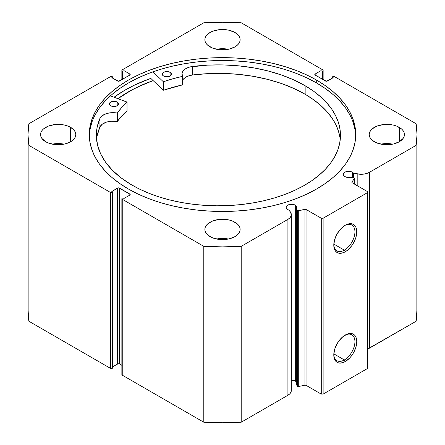 <?xml version="1.0" encoding="UTF-8"?>
<svg xmlns="http://www.w3.org/2000/svg" width="445" height="445" viewBox="0 0 445 445"><rect width="100%" height="100%" fill="white"/><g stroke="black" fill="none" stroke-linecap="round" stroke-linejoin="round"><path stroke-width="0.67" d="M297.377 210.257L297.377 386.143A1.046 0.601 0 0 0 297.616 386.36L297.616 210.479A1.046 0.601 180 0 1 297.377 210.257L296.364 208.661L296.787 206.814L295.302 205.167L295.302 381.053A5.351 3.093 0 0 0 291.319 380.152L295.302 381.053L295.302 205.167L292.56 204.322L289.467 204.5L287.064 205.635L286.163 207.353A5.351 3.093 180 0 1 289.467 204.5A5.351 3.093 180 0 1 295.302 205.167A5.351 3.093 180 0 1 296.865 207.353A5.351 3.093 180 0 1 296.364 208.661L296.364 384.541L297.377 386.143L296.364 384.541L296.364 208.661L297.377 210.257A1.046 0.601 180 0 0 297.616 210.479L297.616 386.36A1.046 0.601 180 0 1 297.377 386.143L297.377 210.257M287.731 209.539A5.351 3.093 180 0 1 286.163 207.353L286.569 208.538L287.731 209.539A5.351 3.093 0 0 0 289.25 210.151A5.351 3.093 180 0 1 287.731 209.539M352.373 172.221L352.373 177.527L352.373 172.221L351.561 171.831L348.585 171.314L345.615 171.831L343.64 173.222L343.234 174.401A5.351 3.093 180 0 1 346.538 171.547A5.351 3.093 180 0 1 352.373 172.221A5.351 3.093 180 0 1 353.436 173.094A5.351 3.093 0 0 0 352.373 172.221M344.803 176.587A5.351 3.093 180 0 1 343.234 174.401L344.135 176.12L346.115 177.143L349.286 177.466L350.849 177.205A5.351 3.093 180 0 1 344.803 176.587M344.358 250.157A14.941 8.627 120 0 0 354.921 232.118A14.941 8.627 120 0 0 344.808 225.504A14.941 8.627 -60 0 1 351.828 225.014A14.941 8.627 -60 0 1 354.12 236.99A14.941 8.627 -60 0 1 344.358 250.157L333.822 244.077L344.358 250.157A14.941 8.627 -60 0 1 336.887 250.897A14.941 8.627 -60 0 1 333.8 244.572A14.941 8.627 120 0 0 344.358 250.157L345.281 251.753L344.358 250.157M345.281 225.22A16.248 9.378 -60 0 1 356.768 231.856A16.248 9.378 -60 0 1 345.281 251.753L343.039 252.793L338.895 253.205L337.154 252.56L335.725 251.375L334.662 249.695L333.789 245.123L334.662 239.538L337.154 233.797L340.881 228.769L345.281 225.22L349.675 223.696L351.661 223.774L353.402 224.419L354.832 225.604L355.894 227.284L356.768 231.856L355.894 237.435L353.402 243.181L351.661 245.835L347.523 250.207L345.281 251.753A16.248 9.378 -60 0 1 333.789 245.123A16.248 9.378 -60 0 1 345.281 225.22L345.281 225.22M344.358 359.949A14.941 8.627 120 0 0 354.921 341.91A14.941 8.627 120 0 0 344.808 335.302A14.941 8.627 -60 0 1 351.828 334.812A14.941 8.627 -60 0 1 354.12 346.783A14.941 8.627 -60 0 1 344.358 359.949L333.822 353.87L344.358 359.949A14.941 8.627 -60 0 1 336.887 360.689A14.941 8.627 -60 0 1 333.8 354.365A14.941 8.627 120 0 0 344.358 359.949L345.281 361.551L344.358 359.949M345.281 335.018A16.248 9.378 -60 0 1 356.768 341.649A16.248 9.378 -60 0 1 345.281 361.551L340.881 363.076L338.895 362.998L337.154 362.352L335.725 361.168L334.662 359.488L333.789 354.915L334.662 349.336L335.725 346.427L338.895 340.937L343.039 336.565L347.523 333.978L351.661 333.566L353.402 334.212L354.832 335.397L355.894 337.076L356.768 341.649L355.894 347.233L353.402 352.974L351.661 355.627L349.675 358.003L345.281 361.551A16.248 9.378 -60 0 1 333.789 354.915A16.248 9.378 -60 0 1 345.281 335.018L345.281 335.018M316.707 80.167A133.227 76.918 180 0 1 355.727 134.557A133.227 76.918 180 0 1 273.486 205.623A133.227 76.918 180 0 1 128.293 188.947L137.978 194.014L148.48 198.514L159.694 202.397L171.514 205.623L183.824 208.165L196.506 210.001L209.439 211.108L222.5 211.475L235.561 211.108L248.494 210.001L261.176 208.165L273.486 205.623L285.306 202.397L296.52 198.514L307.022 194.014L316.707 188.947L325.49 183.357L333.277 177.294L339.997 170.819L345.587 163.994L349.993 156.885L353.169 149.565L355.088 142.1L355.727 134.557L355.088 127.02L353.169 119.549L349.993 112.229L345.587 105.12L339.997 98.3L333.277 91.826L325.49 85.763L316.707 80.167L307.022 75.099L296.52 70.599L285.306 66.722L273.486 63.496L261.176 60.948L248.494 59.118L235.561 58.011L222.5 57.639L209.439 58.011L196.506 59.118L183.824 60.948L171.514 63.496L159.694 66.722L148.48 70.599L137.978 75.099L128.293 80.167L119.51 85.763L111.723 91.826L105.003 98.3L99.413 105.12L95.008 112.229L91.831 119.549L89.912 127.02L89.273 134.557L89.912 142.1L91.831 149.565L95.008 156.885L99.413 163.994L105.003 170.819L111.723 177.294L119.51 183.357L128.293 188.947A133.227 76.918 180 0 1 89.273 134.557A133.227 76.918 180 0 1 171.514 63.496A133.227 76.918 180 0 1 316.707 80.167L316.707 83.048L316.707 80.167M355.705 135.998A133.227 76.918 0 0 0 316.707 83.048A133.227 76.918 0 0 0 172.671 66.099A133.227 76.918 0 0 0 89.295 135.998M64.052 144.152A17.622 10.174 0 0 0 52.304 144.152L58.178 143.568L64.052 144.152M70.644 127.365L70.644 141.755L72.835 140.208L74.46 138.451L75.466 136.543L75.806 134.557L75.466 132.571L74.46 130.663L72.835 128.905L67.968 126.096L64.925 125.156L61.616 124.578L54.741 124.578L48.388 126.096L43.527 128.905L41.897 130.663L40.895 132.571L40.556 134.557A17.622 10.174 180 0 1 51.436 125.156A17.622 10.174 180 0 1 70.644 127.365A17.622 10.174 180 0 1 75.806 134.557A17.622 10.174 180 0 1 64.925 143.958A17.622 10.174 180 0 1 45.718 141.755A17.622 10.174 180 0 1 40.556 134.557L40.895 136.543L41.897 138.451L45.718 141.755L48.388 143.017L54.741 144.536L61.616 144.536L64.925 143.958L70.644 141.755L70.644 127.365M228.374 49.284A17.622 10.174 0 0 0 216.626 49.284L222.5 48.7L228.374 49.284M234.96 32.491L234.96 46.881L237.152 45.34L238.781 43.582L239.788 41.674L240.122 39.688L239.788 37.703L238.781 35.795L234.96 32.491L229.247 30.288L225.938 29.709L219.062 29.709L212.71 31.228L210.04 32.491L206.219 35.795L205.212 37.703L204.878 39.688A17.622 10.174 180 0 1 215.753 30.288A17.622 10.174 180 0 1 234.96 32.491A17.622 10.174 180 0 1 240.122 39.688A17.622 10.174 180 0 1 229.247 49.089A17.622 10.174 180 0 1 210.04 46.881A17.622 10.174 180 0 1 204.878 39.688L205.212 41.674L206.219 43.582L207.848 45.34L212.71 48.149L219.062 49.668L225.938 49.668L229.247 49.089L234.96 46.881L234.96 32.491M228.374 239.021A17.622 10.174 0 0 0 216.626 239.021L222.5 238.437L228.374 239.021M234.96 222.233L234.96 236.623L237.152 235.082L238.781 233.319L239.788 231.411L240.122 229.425L239.788 227.44L238.781 225.532L237.152 223.774L232.29 220.965L229.247 220.025L225.938 219.446L219.062 219.446L212.71 220.965L207.848 223.774L206.219 225.532L205.212 227.44L204.878 229.425A17.622 10.174 180 0 1 215.753 220.025A17.622 10.174 180 0 1 234.96 222.233A17.622 10.174 180 0 1 240.122 229.425A17.622 10.174 180 0 1 229.247 238.826A17.622 10.174 180 0 1 210.04 236.623A17.622 10.174 180 0 1 204.878 229.425L205.212 231.411L206.219 233.319L207.848 235.082L212.71 237.886L219.062 239.41L225.938 239.41L229.247 238.826L234.96 236.623L234.96 222.233M392.696 144.152A17.622 10.174 0 0 0 380.948 144.152L386.822 143.568L392.696 144.152M399.282 127.365L399.282 141.755L403.103 138.451L404.105 136.543L404.444 134.557L404.105 132.571L403.103 130.663L401.473 128.905L396.612 126.096L393.564 125.156L390.259 124.578L383.384 124.578L377.032 126.096L372.165 128.905L370.54 130.663L369.534 132.571L369.194 134.557A17.622 10.174 180 0 1 380.075 125.156A17.622 10.174 180 0 1 399.282 127.365A17.622 10.174 180 0 1 404.444 134.557A17.622 10.174 180 0 1 393.564 143.958A17.622 10.174 180 0 1 374.356 141.755A17.622 10.174 180 0 1 369.194 134.557L369.534 136.543L370.54 138.451L372.165 140.208L377.032 143.017L383.384 144.536L390.259 144.536L393.564 143.958L399.282 141.755L399.282 127.365M291.297 390.065L291.041 391.962L289.884 393.742L287.904 395.266A11.659 6.731 0 0 0 291.319 390.504L291.319 214.624A11.659 6.731 180 0 0 290.618 212.321L289.25 210.151L291.297 214.179L291.041 216.081L289.884 217.861L287.904 219.379L241.201 246.346L222.5 246.864L203.799 246.346L122.247 199.26L121.963 198.442L122.892 197.819L123.999 198.459L129.818 195.105L130.196 194.571L129.818 194.037L118.554 187.846L111.812 191.428L112.924 192.068L112.274 192.44L110.427 192.44L28.875 145.354L27.974 134.557L28.875 123.76L110.427 76.679L112.274 76.679L112.924 77.052L111.812 77.691L118.554 81.268L129.818 75.077L130.196 74.543L129.818 74.009L123.999 70.655L122.892 71.295L122.247 70.922L121.863 70.388L122.247 69.854L203.799 22.773L222.5 22.25L241.201 22.773L322.753 69.854L323.137 70.388L322.753 70.922L322.108 71.295L321.001 70.655L315.182 74.009L314.804 74.543L315.182 75.077L326.446 81.268L333.188 77.691L332.076 77.052L332.726 76.679L334.573 76.679L416.125 123.76L417.026 134.557L416.125 145.354L369.422 172.321L366.786 173.461L363.699 174.129L360.411 174.279L353.436 173.094L353.436 177.75L353.436 173.094L357.19 173.884L357.19 185.671L357.19 173.884A11.659 6.731 180 0 0 369.422 172.321L416.125 145.354L416.125 321.24L367.436 349.125A11.659 6.731 0 0 0 369.422 348.201L369.422 172.321L369.422 348.201L416.125 321.24A194.526 112.307 0 0 0 417.026 310.443L416.125 321.24L416.125 145.354A194.526 112.307 180 0 0 417.026 134.557A194.526 112.307 180 0 0 416.125 123.76L334.573 76.679A1.307 0.757 180 0 0 332.726 76.679L332.076 77.052L332.076 78.331L332.076 77.052L333.188 77.691L327.37 81.046A1.307 0.757 180 0 1 325.523 81.046L315.182 75.077L315.182 74.009L321.001 70.655L321.001 78.437L321.001 70.655L322.108 71.295L322.108 79.076L322.108 71.295L322.753 70.922L322.753 79.449L322.753 70.922A1.307 0.757 180 0 0 323.137 70.388A1.307 0.757 180 0 0 322.753 69.854L241.201 22.773A194.526 112.307 180 0 0 203.799 22.773L122.247 69.854A1.307 0.757 180 0 0 121.863 70.388L121.863 79.666M354.303 178.35A1.046 0.601 180 0 0 353.619 177.789L350.849 177.205L353.619 177.789L354.303 178.328L351.967 182.166L352.034 182.661L367.436 191.584L367.436 192.652L323.126 218.234L321.279 218.234L305.821 209.345L298.712 210.619L297.616 210.479A1.046 0.601 180 0 0 298.712 210.619L298.712 386.505L297.616 386.36A1.046 0.601 0 0 0 298.712 386.505L304.959 385.192L298.712 386.505L298.712 210.619L304.959 209.306A1.046 0.601 180 0 1 306.054 209.445L306.054 385.331L304.959 385.192L304.959 209.306L304.959 385.192A1.046 0.601 0 0 1 306.054 385.331L321.279 394.12L306.054 385.331L306.054 209.445L321.279 218.234L323.126 218.234L323.126 394.12L321.279 394.12L321.279 218.234L321.279 394.12L323.126 394.12L367.436 368.538L323.126 394.12L323.126 218.234L367.436 192.652L367.436 191.584L352.212 182.795A1.046 0.601 180 0 1 351.906 182.372A1.046 0.601 180 0 1 351.967 182.166L354.242 178.562L354.242 183.969L354.242 178.562A1.046 0.601 180 0 0 354.303 178.35L354.303 184.008M296.264 381.81L295.302 381.053A5.351 3.093 0 0 1 296.364 381.932M291.319 214.624A11.659 6.731 180 0 1 287.904 219.379L287.904 395.266L241.201 422.227L241.201 246.346L287.904 219.379L287.904 395.266L241.201 422.227L222.5 422.75L203.799 422.227L122.247 375.146L121.963 374.323M27.974 310.443L27.974 134.557A194.526 112.307 180 0 0 28.875 145.354L28.875 321.24L27.974 310.443A194.526 112.307 0 0 0 28.875 321.24L110.427 368.321L110.427 192.44L110.427 368.321L28.875 321.24L28.875 145.354L110.427 192.44A1.307 0.757 180 0 0 112.274 192.44L112.274 368.321L110.427 368.321A1.307 0.757 0 0 0 112.274 368.321L112.924 367.948L112.924 192.068L112.924 367.948L112.274 368.321L112.274 192.44L112.924 192.068L111.812 191.428L117.63 188.068A1.307 0.757 180 0 1 119.477 188.068L119.477 363.954L121.863 365.334L119.477 363.954L118.053 363.788L112.924 366.669L117.63 363.954L117.63 188.068L117.63 363.954A1.307 0.757 0 0 1 119.477 363.954L119.477 188.068L129.818 194.037L129.818 195.105L123.999 198.459L122.892 197.819L122.247 198.197A1.307 0.757 180 0 0 121.863 198.726A1.307 0.757 180 0 0 122.247 199.26L203.799 246.346L203.799 422.227L122.247 375.146L122.247 199.26L122.247 375.146A1.307 0.757 0 0 1 121.863 374.612L121.863 198.726M121.863 70.388A1.307 0.757 180 0 0 122.247 70.922L122.247 79.449L122.247 70.922L122.892 71.295L123.999 70.655L129.818 74.009L129.818 75.077L119.477 81.046A1.307 0.757 180 0 1 117.63 81.046L111.812 77.691L112.924 77.052L112.274 76.679A1.307 0.757 180 0 0 110.427 76.679L28.875 123.76A194.526 112.307 180 0 0 27.974 134.557M367.436 368.538L367.436 192.652L367.436 368.538M122.892 71.295L122.892 79.076L122.892 71.295M123.999 70.655L123.999 78.437L123.999 70.655M112.924 77.052L112.924 78.331L112.924 77.052M315.182 74.009L315.182 75.077A1.307 0.757 180 0 1 314.804 74.543A1.307 0.757 180 0 1 315.182 74.009M129.818 74.009A1.307 0.757 180 0 1 130.196 74.543A1.307 0.757 180 0 1 129.818 75.077L129.818 74.009M129.818 194.037A1.307 0.757 180 0 1 130.196 194.571A1.307 0.757 180 0 1 129.818 195.105L129.818 194.037M355.088 129.895L353.169 122.431M349.993 115.105L345.587 108.002L339.997 101.176L333.277 94.702L325.49 88.638L316.707 83.048L307.022 77.975L296.52 73.481L285.306 69.598L273.486 66.372L261.176 63.83L248.494 61.994L235.561 60.887L222.5 60.514L209.439 60.887L196.506 61.994L183.824 63.83L171.514 66.372L159.694 69.598L148.48 73.481L137.978 77.975L128.293 83.048L119.51 88.638L111.723 94.702L105.003 101.176L99.413 108.002L95.008 115.105M91.831 122.431L89.912 129.895M150.799 78.387A137.733 79.522 0 0 0 114.087 97.233L125.106 90.057L135.124 84.811L150.794 78.387L163.237 90.168L163.237 81.641L152.896 71.851L163.237 81.641L163.237 90.168L150.799 78.387M117.886 98.657L128.293 91.892L137.978 86.825L153.141 80.612A133.227 76.918 180 0 0 117.886 98.657M241.201 246.346A194.526 112.307 180 0 1 203.799 246.346L203.799 422.227A194.526 112.307 0 0 0 241.201 422.227L241.201 246.346M351.967 182.578L351.967 182.166L351.967 182.578M117.942 98.673A133.166 76.879 180 0 1 153.175 80.64L141.582 85.223L131.603 90.096L117.942 98.673M127.053 110.677L126.981 102.061L110.41 95.859L127.053 102.15L121.769 107.462L117.319 112.974L111.678 112.685L109.019 112.986L104.269 114.476L100.915 116.918L99.936 118.381L99.93 126.908A122.058 70.471 0 0 0 96.576 139.591M110.666 105.754A4.567 2.637 180 0 1 109.37 103.913A4.567 2.637 180 0 1 112.223 101.471A4.567 2.637 180 0 1 117.213 102.072L117.213 105.754L117.213 102.072L114.893 101.332L113.108 101.321L110.755 102.022L109.47 103.362L109.448 104.391L111.35 106.088L112.991 106.494L115.633 106.366L117.708 105.409L118.409 104.464L118.437 103.435L117.213 102.072A4.567 2.637 180 0 1 118.509 103.913A4.567 2.637 180 0 1 115.661 106.361A4.567 2.637 180 0 1 110.666 105.754M163.56 76.028A4.567 2.637 180 0 1 162.264 74.187A4.567 2.637 180 0 1 165.117 71.745A4.567 2.637 180 0 1 170.112 72.351L170.112 76.028L170.112 72.351L167.787 71.612L166.007 71.595L163.649 72.301L162.636 73.147L162.342 74.671L163.004 75.628L165.028 76.612L168.527 76.64L170.602 75.683L171.303 74.738L171.331 73.709L170.112 72.351A4.567 2.637 180 0 1 171.403 74.187A4.567 2.637 180 0 1 168.555 76.635A4.567 2.637 180 0 1 163.56 76.028M130.941 184.48A122.058 70.471 180 0 1 96.348 135.33A122.058 70.471 180 0 1 99.93 118.381L97.171 127.17L96.359 136.092L97.505 144.998L100.592 153.753L105.576 162.208L112.374 170.235L120.873 177.7L130.941 184.48L139.708 189.192L149.231 193.386L159.421 197.024L170.179 200.066L181.404 202.481L192.985 204.255L204.806 205.362L216.76 205.79L228.73 205.546L240.606 204.622L252.259 203.031L263.59 200.79L274.487 197.919L284.845 194.443L294.562 190.399L303.546 185.826L311.706 180.765L318.97 175.269L325.267 169.384L330.535 163.17L334.723 156.696L337.788 150.01L339.707 143.184L340.458 136.281L340.03 129.367L338.434 122.514L335.68 115.783L331.798 109.242L326.819 102.951L320.801 96.971L313.797 91.364L305.876 86.174A122.058 70.471 180 0 1 340.47 135.33A122.058 70.471 180 0 1 264.358 200.617A122.058 70.471 180 0 1 130.941 184.48M340.03 137.894L338.434 131.041L335.68 124.311L331.798 117.769L326.819 111.478L320.801 105.498L313.797 99.891L305.876 94.702L305.876 86.174L305.876 94.702A122.058 70.471 -0 0 0 192.262 75.021L207.554 73.664L223.023 73.436L238.414 74.337L253.489 76.362L267.996 79.466L281.707 83.604L294.401 88.711L305.876 94.702A122.058 70.471 -0 0 1 340.241 139.591M182.522 76.273L182.511 76.228A13.495 7.788 180 0 1 181.977 74.065A13.495 7.788 180 0 1 192.262 66.5A122.058 70.471 180 0 1 305.876 86.174L294.401 80.183L281.707 75.077L267.996 70.939L253.489 67.829L238.414 65.81L223.023 64.909L207.554 65.137L189.704 67.023L185.381 68.892L182.678 71.595L182.077 73.119L182.433 76.384L172.76 78.804L163.593 81.691A113.581 65.576 180 0 1 182.355 76.412L182.355 84.939L163.393 90.235L163.593 81.691L163.593 90.218A113.581 65.576 -0 0 1 182.355 84.939L182.511 76.312M127.053 102.161L127.014 110.772A113.581 65.576 -0 0 0 117.374 121.457L117.374 112.93A113.581 65.576 180 0 1 127.014 102.244L127.014 110.772L121.769 115.989L117.319 121.507L111.678 121.212L109.019 121.513L106.511 122.119L102.378 124.127L99.93 126.908L97.171 135.697M182.522 80.406A13.495 7.788 0 0 1 192.262 75.027L192.262 66.5L192.262 75.027L187.378 76.356L183.791 78.693L182.678 80.122M99.936 118.381L99.93 126.908L99.936 118.381A13.495 7.788 180 0 1 117.052 113.019L117.052 121.546A13.495 7.788 -0 0 0 99.936 126.908L99.936 118.381M117.052 113.019L117.052 121.546L117.374 121.457L117.374 112.93L117.052 113.019M323.137 79.666L323.137 70.388M417.026 310.443L417.026 134.557"/></g></svg>
